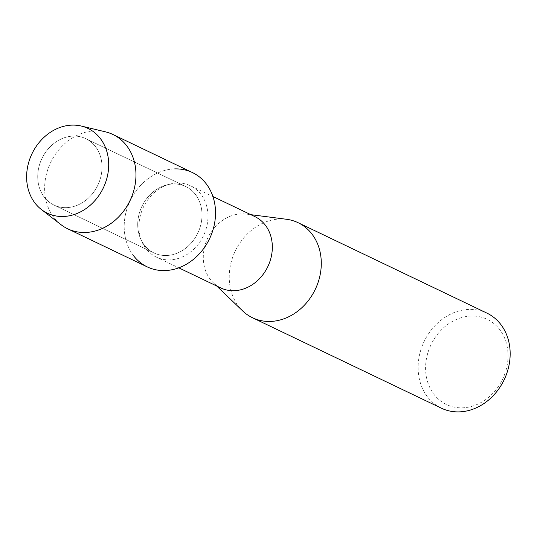 <?xml version="1.0" encoding="UTF-8"?>
<svg xmlns="http://www.w3.org/2000/svg" width="537" height="537" viewBox="0 0 537 537"><rect width="100%" height="100%" fill="white"/><g stroke="black" fill="none" stroke-linecap="round" stroke-linejoin="round"><path stroke-width="0.4" stroke-dasharray="2.69 2.01" d="M73.254 136.089A36.805 30.971 -64.4 0 0 39.282 165.557A36.805 30.971 -64.4 0 0 53.982 205.06A36.805 30.971 -64.4 0 0 66.494 207.638A36.805 30.971 -64.4 0 0 100.473 178.17A36.805 30.971 -64.4 0 0 85.772 138.667A36.805 30.971 -64.4 0 0 73.254 136.089A36.805 30.971 -64.4 0 0 39.282 165.557A36.805 30.971 -64.4 0 0 53.982 205.06A36.805 30.971 -64.4 0 0 66.494 207.638A36.805 30.971 -64.4 0 0 100.473 178.17A36.805 30.971 -64.4 0 0 85.772 138.667A36.805 30.971 -64.4 0 0 73.254 136.089M173.243 183.963A36.805 30.971 -64.4 0 0 139.264 213.431A36.805 30.971 -64.4 0 0 153.965 252.934A36.805 30.971 -64.4 0 0 166.477 255.511A36.805 30.971 -64.4 0 0 200.455 226.043A36.805 30.971 -64.4 0 0 185.755 186.54A36.805 30.971 -64.4 0 0 173.243 183.963A36.805 30.971 -64.4 0 0 139.264 213.431A36.805 30.971 -64.4 0 0 153.965 252.934A36.805 30.971 -64.4 0 0 166.477 255.511A36.805 30.971 -64.4 0 0 200.455 226.043A36.805 30.971 -64.4 0 0 185.755 186.54A36.805 30.971 -64.4 0 0 173.243 183.963M177.082 183.036A39.53 33.267 -64.4 0 0 140.593 214.686A39.53 33.267 -64.4 0 0 156.381 257.116A39.53 33.267 -64.4 0 0 169.82 259.881A39.53 33.267 -64.4 0 0 206.315 228.232A39.53 33.267 -64.4 0 0 190.521 185.802A39.53 33.267 -64.4 0 0 177.082 183.036M192.447 172.572A52.297 44.007 -64.4 0 0 174.666 168.907A52.297 44.007 -64.4 0 0 130.169 200.731A52.297 44.007 -64.4 0 0 133.27 255.35M254.887 216.619A39.53 33.267 -64.4 0 0 246.255 214.075A39.53 33.267 -64.4 0 0 241.442 213.854A39.53 33.267 -64.4 0 0 206.678 240.469A39.53 33.267 -64.4 0 0 213.35 282.798A39.53 33.267 -64.4 0 0 220.741 287.933M286.523 219.277A52.707 44.356 -64.4 0 0 280.113 218.975A52.707 44.356 -64.4 0 0 233.749 254.464A52.707 44.356 -64.4 0 0 242.65 310.91M486.905 313.105A52.707 44.356 -64.4 0 0 468.989 309.413A52.707 44.356 -64.4 0 0 420.33 351.614A52.707 44.356 -64.4 0 0 441.38 408.187M471.157 316.031A47.216 39.731 -64.4 0 0 425.814 363.254A47.216 39.731 -64.4 0 0 462.478 407.825A47.216 39.731 -64.4 0 0 507.821 360.602A47.216 39.731 -64.4 0 0 471.157 316.031M105.467 131.847A52.297 44.007 -64.4 0 0 95.103 130.806A52.297 44.007 -64.4 0 0 48.243 168.256A52.297 44.007 -64.4 0 0 61.017 224.681M174.666 168.907A52.297 44.007 -64.4 0 0 126.39 210.779A52.297 44.007 -64.4 0 0 147.272 266.909M53.982 205.06L153.965 252.934L53.982 205.06M156.381 257.116L178.774 267.835M213.35 282.798L216.659 285.973M246.255 214.075L250.806 214.666M190.521 185.802L212.921 196.529M85.772 138.667L185.755 186.54L85.772 138.667"/><path stroke-width="0.81" d="M71.985 125.121A47.001 39.55 -64.4 0 0 26.85 172.122A47.001 39.55 -64.4 0 0 63.346 216.485A47.001 39.55 -64.4 0 0 108.474 169.484A47.001 39.55 -64.4 0 0 71.985 125.121A47.001 39.55 -64.4 0 0 29.871 158.771A47.001 39.55 -64.4 0 0 41.349 209.484A47.001 39.55 -64.4 0 0 63.346 216.485A47.001 39.55 -64.4 0 0 107.695 174.814A47.001 39.55 -64.4 0 0 81.302 126.054A47.001 39.55 -64.4 0 0 71.985 125.121M133.27 255.35A52.297 44.007 -64.4 0 0 165.054 270.567A52.297 44.007 -64.4 0 0 215.277 218.27A52.297 44.007 -64.4 0 0 174.666 168.907M178.774 267.835L220.741 287.933A39.53 33.267 -64.4 0 0 234.179 290.698A39.53 33.267 -64.4 0 0 270.675 259.049A39.53 33.267 -64.4 0 0 254.887 216.619L212.921 196.529M216.659 285.973L242.65 310.91A52.707 44.356 -64.4 0 0 252.504 317.75A52.707 44.356 -64.4 0 0 270.426 321.441A52.707 44.356 -64.4 0 0 319.079 279.24A52.707 44.356 -64.4 0 0 298.028 222.667A52.707 44.356 -64.4 0 0 286.523 219.277L250.806 214.666M252.504 317.75L441.38 408.187A52.707 44.356 -64.4 0 0 459.303 411.879A52.707 44.356 -64.4 0 0 507.955 369.671A52.707 44.356 -64.4 0 0 486.905 313.105L298.028 222.667M41.349 209.484L61.017 224.681A52.297 44.007 -64.4 0 0 67.709 228.809A52.297 44.007 -64.4 0 0 85.49 232.474A52.297 44.007 -64.4 0 0 133.767 190.601A52.297 44.007 -64.4 0 0 112.884 134.472A52.297 44.007 -64.4 0 0 105.467 131.847L81.302 126.054M67.709 228.809L147.272 266.909A52.297 44.007 -64.4 0 0 165.054 270.567A52.297 44.007 -64.4 0 0 213.33 228.695A52.297 44.007 -64.4 0 0 192.447 172.572L112.884 134.472"/></g></svg>
